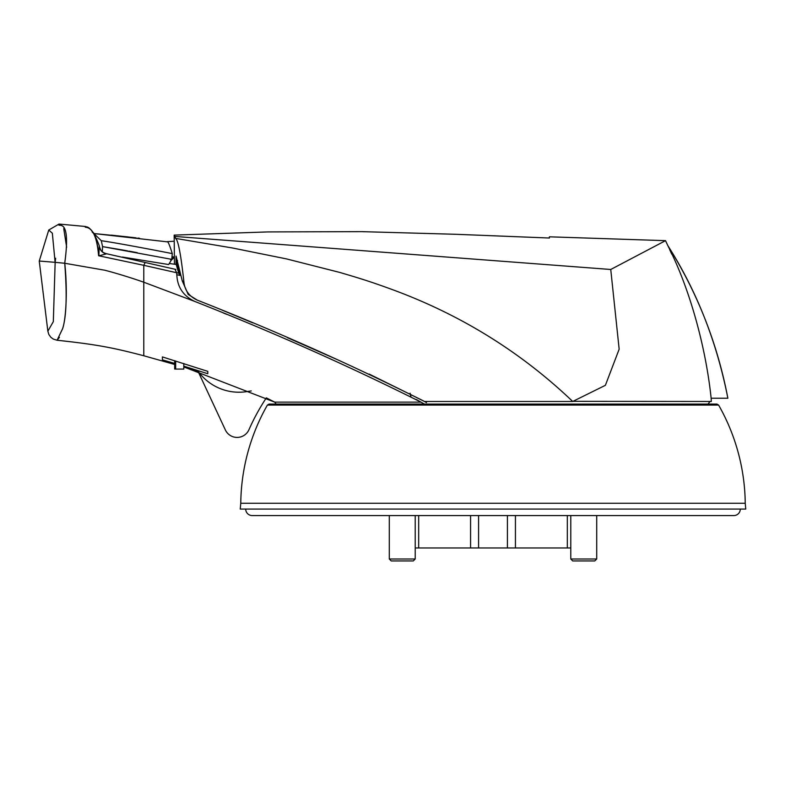 <?xml version="1.0" encoding="UTF-8"?>
<svg xmlns="http://www.w3.org/2000/svg" width="785" height="785" viewBox="0 0 785 785"><rect width="100%" height="100%" fill="white"/><g stroke="black" fill="none" stroke-linecap="round" stroke-linejoin="round"><path stroke-width="1.18" d="M389.291 515.568L389.291 558.998L415.216 558.998L415.216 515.568M391.234 560.941L389.291 558.998L391.234 560.941L413.273 560.941L415.216 558.998L413.273 560.941M740.294 509.082A6.486 6.486 0 0 1 733.818 515.568L252.191 515.568A6.486 6.486 0 0 1 245.705 509.082M710.003 401.478L707.589 404.726L710.003 401.478L711.318 401.478L572.569 401.331C520.563 351.759 460.196 314.412 391.46 289.272C368.724 280.971 358.5 277.968 339.748 272.424L286.525 258.913L232.34 247.962L175.555 238.395C178.107 239.896 180.874 254.271 183.857 281.53C184.622 290.165 189.126 296.377 197.349 300.164C276.045 331.133 351.749 364.897 424.469 401.478L572.687 401.478L605.392 385.307L619.159 349.188L610.75 269.481L176.36 236.55L175.075 236.56L175.555 238.395M424.469 401.478L426.53 402.646M197.349 300.164L188.194 294.444L182.267 280.912L183.857 281.53M222.184 310.153L252.878 322.9M287.428 337.678L338.561 360.187M369.146 374.062L423.292 400.811M175.075 236.56L174.162 235.107L174.456 264.211M174.662 360.668L174.682 369.068L175.654 369.068L175.673 360.982M176.017 264.427L176.056 256.077L182.267 280.912M610.75 269.481L665.523 240.661L549.392 236.815L549.392 238.022L455.634 234.283L361.846 231.644L267.999 231.918L174.162 235.107M711.318 401.478L711.141 398.24C705.98 348.53 690.241 289.459 667.849 245.656L665.523 240.661L549.392 236.815L665.523 240.661L666.053 241.79M175.654 369.068L183.798 369.068L183.798 363.534M711.141 398.24L727.872 398.24C716.744 341.779 696.737 290.911 667.849 245.656L665.523 240.661M174.682 369.068L174.672 364.466L143.783 355.752C113.295 347.775 97.517 344.595 57.089 340.239L59.434 337.324M671.754 254.183L669.634 249.532M727.872 398.24C717.47 343.594 697.463 292.736 667.849 245.656L667.849 245.656C697.463 292.736 717.47 343.594 727.872 398.24L727.695 398.24M198.232 371.423A50.24 50.24 0 0 0 246.598 391.637L251.249 390.92M183.798 366.958L198.055 371.364L225.354 429.925A12.962 12.962 0 0 0 248.973 429.67A212.617 212.617 0 0 1 266.341 397.877L274.721 402.136L420.986 402.136L424.4 404.079L416.393 399.545M92.414 231.604L94.141 233.567L167.588 241.878C168.255 241.917 169.825 245.833 172.288 253.614C160.287 251.21 117.956 243.085 101.294 240.71L94.906 234.509M122.303 257.029L168.657 264.535L171.758 259.354L172.288 253.614M167.274 241.623L174.162 241.24M171.758 259.354L102.57 246.618L102.285 251.818M101.294 240.71L102.57 246.618L119.801 249.502M120.615 249.64L127.582 250.886M128.76 251.092L137.228 252.672M594.775 560.941L596.718 558.998L570.783 558.998L572.736 560.941L594.775 560.941L596.718 558.998L596.718 515.568M275.849 403.637L274.721 402.136L184.181 367.076M372.433 402.136L286.613 402.136M745.24 503.254A202.893 202.893 0 0 0 718.599 405.06L267.4 405.06A202.893 202.893 0 0 0 240.769 503.254L745.24 503.254L745.75 509.082L240.249 509.082L240.769 503.254M162.407 359.873L174.672 363.426L162.407 359.873L162.407 356.91L162.407 359.873M183.798 366.163L207.789 373.729L207.789 371.354L162.407 356.91M143.783 355.242L143.783 282.217L194.965 301.509C273.141 332.31 348.481 365.849 420.986 402.136M143.783 302.411L143.783 330.534M410.889 396.582L410.094 393.216M226.59 314.304L223.303 312.95M207.789 373.729L207.789 371.354M64.782 263.485C67.804 291.215 65.832 319.73 62.614 328.699L57.079 340.239L62.653 328.562C66.46 316.561 67.157 294.787 64.733 263.26L104.739 270.217C116.229 273.141 132.93 278.361 143.783 282.217L143.783 265.31L98.871 255.802C95.682 220.654 83.053 229.348 85.506 226.482C83.436 229.436 95.721 220.732 98.596 255.733M194.965 301.509C184.004 296.416 177.999 288.134 176.949 276.654L176.635 272.729L143.783 265.31L144.852 263.181M176.811 274.75L179.912 275.398L176.213 260.463L177.587 260.62M171.532 260.021L174.437 257.029M176.213 260.463L176.193 264.447L169.903 263.593M64.831 263.269L55.156 262.337L53.321 321.624L47.856 331.182L48.837 334.479L50.888 337.324L53.321 339.1L57.079 340.239L72.917 342.024L57.089 340.239M66.647 247.226L63.742 228.602M64.704 263.26C71.592 214.05 56.775 228.847 59.022 224.059C56.726 228.935 71.513 213.726 64.733 263.26M92.149 231.948L92.846 232.772M174.368 257.019L172.258 256.774M175.398 270.187L176.635 272.729L178.705 273.111L176.193 264.447M178.705 273.111L179.912 275.398M174.26 257.009L170.649 259.894M106.417 253.869L98.871 255.802L99.263 245.734C89.912 220.948 84.044 228.366 85.506 226.482L59.022 224.059L48.748 230.025L52.34 233.214L55.117 262.327C34.02 260.61 34.03 260.61 55.117 262.327L55.156 262.337M55.146 262.072L55.647 258.236M105.946 253.594L175.84 269.432M478.595 515.568L478.595 547.979L507.414 547.979L507.414 515.568M515.431 515.568L515.431 547.979L567.319 547.979L567.319 515.568M418.68 515.568L418.68 547.979L470.568 547.979L470.568 515.568M105.229 253.555A8.949 8.655 165.7 0 1 99.597 247.56A8.949 8.655 165.7 0 1 99.597 247.55A8.949 8.655 165.7 0 1 99.459 246.912L100.912 250.346L103.169 252.466L105.887 253.584M470.568 547.979L478.595 547.979M415.216 547.979L418.68 547.979M567.319 547.979L570.783 547.979M507.414 547.979L515.431 547.979M529.168 547.979L567.997 547.979M418.003 547.979L456.831 547.979M570.783 515.568L570.783 558.998L572.736 560.941M94.141 233.567L128.21 236.933M111.362 235.137L136.168 237.865M137.856 238.061L139.494 238.257M136.099 237.855L135.462 237.776M133.843 237.59L132.606 237.443M267.4 405.06L269.088 404.079L716.911 404.079L718.599 405.06M48.748 230.025L39.25 261.062L47.856 331.182M99.587 247.54L99.244 245.597"/></g></svg>
